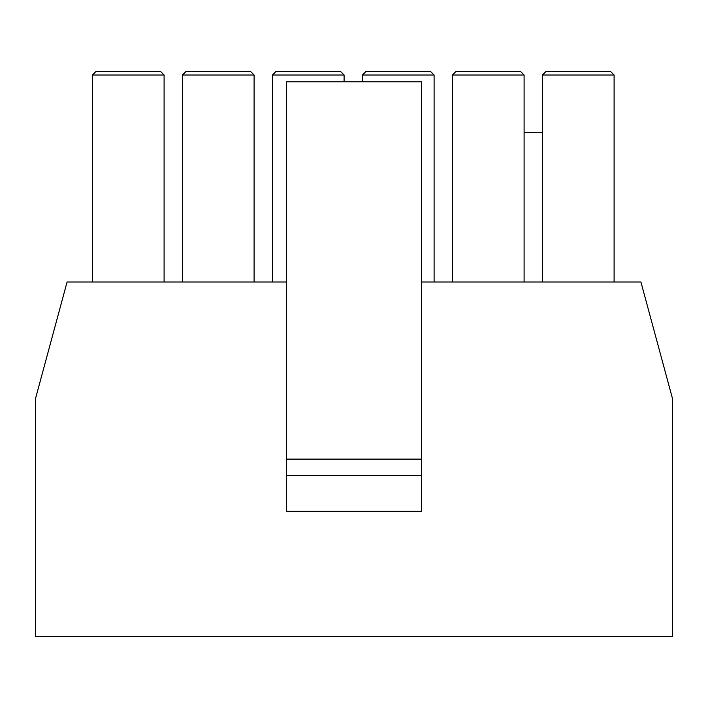 <?xml version="1.0" encoding="UTF-8"?>
<svg xmlns="http://www.w3.org/2000/svg" width="708" height="708" viewBox="0 0 708 708"><rect width="100%" height="100%" fill="white"/><g stroke="black" fill="none" stroke-linecap="round" stroke-linejoin="round"><path stroke-width="1.06" d="M421.499 459.12L421.499 511.318L286.501 511.318L286.501 81.836L421.499 81.836L421.499 459.12L286.501 459.12M542.461 75.004L546.063 71.402L610.5 71.402L614.101 75.004L542.461 75.004L542.461 281.996M92.456 75.004L164.097 75.004L160.504 71.402L96.058 71.402L92.456 75.004L92.456 281.996M164.097 75.004L164.097 281.996M182.46 75.004L254.101 75.004L250.499 71.402L186.062 71.402L182.46 75.004L182.46 281.996M254.101 75.004L254.101 281.996M272.456 75.004L344.097 75.004L340.504 71.402L276.058 71.402L272.456 75.004L272.456 281.996M344.097 75.004L344.097 81.836M362.461 75.004L434.101 75.004L430.499 71.402L366.063 71.402L362.461 75.004L362.461 81.836M434.101 75.004L434.101 281.996M452.456 75.004L524.097 75.004L520.504 71.402L456.058 71.402L452.456 75.004L452.456 281.996M524.097 75.004L524.097 281.996M421.499 281.996L640.917 281.996L672.6 399.002L672.6 636.598L35.4 636.598L35.4 399.002L67.083 281.996L286.501 281.996M614.101 75.004L614.101 281.996M421.499 475.316L286.501 475.316M524.097 132.6L542.461 132.6"/></g></svg>
